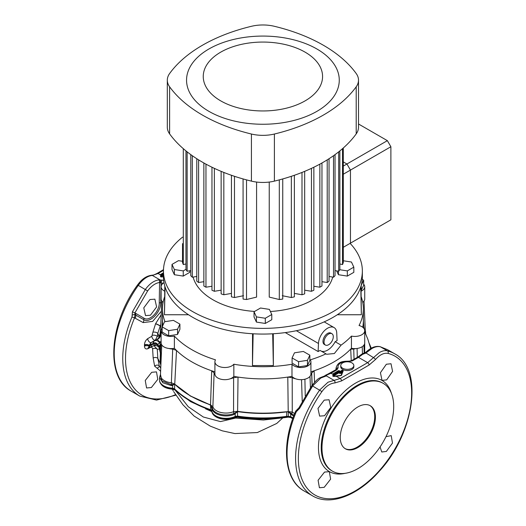 <?xml version="1.0" encoding="UTF-8"?>
<svg xmlns="http://www.w3.org/2000/svg" width="526" height="526" viewBox="0 0 526 526"><rect width="100%" height="100%" fill="white"/><g stroke="black" fill="none" stroke-linecap="round" stroke-linejoin="round"><path stroke-width="0.79" d="M351.914 362.887A6.542 3.774 180 0 1 353.834 365.557A6.542 3.774 180 0 1 349.79 369.048A6.542 3.774 180 0 1 342.663 368.226A6.542 3.774 180 0 1 340.749 365.557A6.542 3.774 180 0 1 344.786 362.072A6.542 3.774 180 0 1 351.914 362.887M340.749 365.557L340.749 366.78A6.542 3.774 -0 0 0 342.663 369.449A6.542 3.774 -0 0 0 349.79 370.265A6.542 3.774 -0 0 0 353.834 366.78L353.834 365.557M357.838 406.966A24.86 14.353 120 0 0 341.598 428.874A24.86 14.353 120 0 0 345.404 448.796A24.86 14.353 120 0 0 357.838 447.567A24.86 14.353 120 0 0 374.078 425.659A24.86 14.353 120 0 0 370.265 405.737A24.86 14.353 120 0 0 357.838 406.966M345.063 448.586A24.86 14.353 120 0 0 357.134 447.159A24.86 14.353 120 0 0 373.276 425.573A24.86 14.353 120 0 0 369.909 405.539M151.363 387.537L146.576 387.971L145.255 380.476L151.692 372.303L156.492 371.875L157.78 379.358L151.363 387.537M149.963 299.537L143.776 307.855L145.518 315.593L150.429 315.232L156.61 306.914L154.874 299.176L149.963 299.537M385.992 436.665L391.226 435.633L392.475 443.089L386.347 451.44L381.777 451.998L380.055 446.949M324.2 487.326L319.413 487.753L318.092 480.264L324.522 472.085L329.329 471.664L330.611 479.147L324.2 487.326M324.522 415.744L319.63 416.112L317.98 408.439L324.2 400.128L329.079 399.753L330.755 407.459L324.522 415.744M386.676 379.864L382.034 380.377L380.423 372.717L386.347 364.248L391.009 363.742L392.587 371.395L386.676 379.864M336.081 376.248L333.662 376.452L332.721 375.538A19.889 11.48 120 0 0 333.898 374.913L331.012 373.243L326.922 374.966L326.344 375.899L320.781 378.03L312.681 385.88L299.629 408.334L296.309 411.74A82.036 47.366 120 0 0 304.041 490.936L312.575 495.867A82.036 47.366 -60 0 1 319.749 389.957L328.02 382.211L340.164 378.529L367.648 362.664L379.305 352.598C382.27 350.862 384.979 350.29 387.445 350.875L380.377 346.792C377.911 346.207 375.143 346.752 372.066 348.422L365.728 353.156L362.73 354.287L358.495 357.378L352.341 360.875L348.87 361.5L349.067 361.145C343.379 361.336 337.797 361.145 336.035 368.18L335.969 369.653M163.474 270.351L158.175 273.461L152.349 275.44C147.51 275.94 142.848 279.207 138.377 285.25A82.036 47.366 120 0 0 131.204 391.153L139.738 396.078A82.036 47.366 -60 0 1 132.006 316.882L132.434 311.806L145.446 289.326C149.469 283.849 153.875 280.7 158.681 279.885L163.665 280.246M357.838 385.854A50.713 29.278 -60 0 1 383.198 383.342A50.713 29.278 -60 0 1 390.969 423.982A50.713 29.278 -60 0 1 357.838 468.673A50.713 29.278 -60 0 1 332.478 471.184A50.713 29.278 -60 0 1 324.706 430.551A50.713 29.278 -60 0 1 357.838 385.854M388.057 353.419C384.026 352.63 379.838 354.662 375.492 359.508L369.068 365.037L355.385 373.013L341.558 380.916L334.878 382.954C330.302 383.263 325.988 386.143 321.945 391.587A80.116 46.255 120 0 0 301.076 476.812A80.116 46.255 120 0 0 355.004 491.047A80.116 46.255 120 0 0 408.926 414.547A80.116 46.255 120 0 0 388.057 353.419A1.986 1.604 104.2 0 0 387.445 350.875A82.036 47.366 -60 0 1 394.618 353.768L387.537 349.685L380.377 346.792A1.986 1.604 104.2 0 0 380.042 346.66L387.537 349.685M168.774 348.462A11.934 6.891 -0 0 0 172.692 349.073L176.512 350.467A100.433 57.985 -0 0 0 211.702 370.784L214.115 372.987A11.934 6.891 -0 0 0 215.173 375.255M161.745 344.911L160.456 375.018A13.347 7.706 -0 0 0 164.362 380.66A13.347 7.706 -0 0 0 171.377 382.79L172.692 349.073M230.099 378.825A11.934 6.891 -0 0 0 233.623 377.655L238.028 377.083A100.433 57.985 -0 0 0 287.794 377.083L292.2 377.655A11.934 6.891 -0 0 0 295.724 378.825M214.115 372.987L212.879 406.749A13.347 7.706 -0 0 0 216.561 410.799A13.347 7.706 -0 0 0 233.564 411.694L233.623 377.655M363.913 345.148L364.202 352.946M364.728 334.602L364.682 352.841M162.587 301.957A11.934 6.891 -0 0 0 163.04 302.575M162.547 318.756A100.433 57.985 -0 0 0 162.797 325.515A100.433 57.985 180 0 1 162.475 320.906L162.475 308.723A100.433 57.985 180 0 1 164.592 296.888M312.168 385.17L311.708 372.987A11.934 6.891 -0 0 1 311.635 373.328L310.84 374.617M311.708 372.987L314.121 370.784A100.433 57.985 -0 0 0 350.71 349.06A11.934 6.891 -0 0 0 353.715 349.034L355.951 348.574M361.23 296.888A100.433 57.985 180 0 1 363.348 308.723L363.348 320.906A100.433 57.985 180 0 1 362.743 327.251A100.433 57.985 -0 0 0 363.275 318.756M362.782 302.575A11.934 6.891 -0 0 0 363.236 301.957M362.486 353.617L362.217 346.687M371.139 348.284L369.449 343.951M363.762 326.284L364.34 329.105M364.117 345.884L364.327 344.477M161.798 301.05L160.305 335.897L161.094 336.482M302.226 401.22L301.529 379.673M292.2 377.655L292.259 412.068L294.665 413.574M304.909 379.213L305.238 395.828M311.635 373.328L312.082 385.288M314.121 370.784L314.535 382.297M350.71 349.06L351.25 360.823M176.512 350.467L174.744 384.204A102.557 59.208 -0 0 0 210.525 404.862L212.879 406.749A3.978 3.195 -17.7 0 1 212.307 408.38A13.919 8.035 -0 0 0 233.892 413.541A3.978 1.841 -111.7 0 1 233.564 411.694L237.607 411.339A102.557 59.208 -0 0 0 281.127 412.226L288.215 411.615L292.259 412.068A3.978 1.407 -59.6 0 1 291.654 413.745L294.021 415.218M354.051 359.232L353.715 349.034M310.439 387.636L309.992 376.353M160.483 374.44L161.903 380.942L171.272 384.664A3.978 0.592 -83.9 0 0 171.377 382.79L174.481 383.973L190.386 395.933L210.597 405.04L212.307 408.38A1.986 1.598 -17.7 0 0 212.024 409.215L210.63 405.171L190.379 396.039L174.5 384.033L172.62 385.446L171.22 385.617L162.797 382.75L159.588 377.431L159.523 379.818A14.281 8.245 180 0 0 159.529 380.265A14.281 8.245 180 0 0 172.613 388.175L172.613 388.629L174.566 389.332A102.682 59.287 -0 0 0 190.307 401.042A102.682 59.287 -0 0 0 210.578 410.135L211.8 411.26A14.248 8.225 -0 0 0 220.545 418.177A14.248 8.225 -0 0 0 235.201 416.862L237.45 416.559A102.682 59.287 -0 0 0 286.755 416.789L288.84 416.52L292.877 418.321M163.915 276.775L161.39 276.992L160.45 276.071A19.889 11.48 120 0 0 161.627 275.453L160.956 275.032A0.993 0.572 180 0 1 160.956 274.217L163.468 272.764M348.87 361.5A9.271 5.352 -0 0 0 338.152 367.687L337.067 369.693A1.986 1.157 -120.3 0 0 336.061 369.6L324.259 376.077M160.134 349.06L157.274 349.225L157.813 358.351L159.339 366.122L160.778 367.529M160.601 371.612L160.167 370.764L154.637 366.162A2.985 2.242 -21.9 0 1 159.339 366.122L160.759 367.957M293.692 416.092L291.292 414.58L288.347 411.726L281.127 412.515A102.583 59.228 180 0 1 237.601 411.621L234.057 414.481A14.209 8.206 180 0 1 212.024 409.215M292.989 418.012L290.602 416.566L286.762 416.336A102.715 59.3 180 0 1 237.443 416.105L235.221 416.401A14.281 8.245 180 0 1 220.532 417.723A14.281 8.245 180 0 1 211.768 410.793L210.558 409.675A102.715 59.3 180 0 1 190.287 400.588A102.715 59.3 180 0 1 174.54 388.872L172.613 388.175L172.62 385.446A1.986 0.677 -113.8 0 1 172.133 384.552L174.481 383.973A1.986 1.683 -90.1 0 0 174.5 384.033M160.371 352.591A52.705 30.429 -0 0 0 159.108 347.14C157.668 343.754 155.814 342.584 153.546 343.623L148.858 345.773L148.878 346.272L153.572 343.978C155.67 342.88 157.452 343.919 158.924 347.088L159.135 347.607L159.122 346.608L158.03 344.931C156.695 342.991 155.203 342.387 153.559 343.13L148.963 345.799M160.529 350.119L159.122 346.608A1.986 1.802 -31.2 0 1 160.2 344.813L160.621 348.692M160.871 365.399A102.734 59.313 180 0 1 160.272 360.843A102.734 59.313 180 0 1 160.213 357.621L160.437 351.572M336.193 369.515L336.199 369.449A11.256 6.503 180 0 1 336.035 368.18M157.853 358.423L160.561 363.913M175.664 390.719L188.275 406.749L203.306 417.006L220.453 421.589L235.168 418.17M172.495 389.187L173.093 390.621A3.978 3.064 -28.4 0 0 173.225 390.844M160.805 324.253L157.754 333.431L157.267 336.522L159.049 335.496L157.754 333.431A2.985 1.335 8.9 0 0 152.895 332.248L155.597 323.687L161.212 314.719M160.778 324.844A20.882 16.484 155.3 0 0 160.082 325.824A2.985 0.381 25 0 0 155.597 323.687M154.184 345.503A5.964 5.405 -110.3 0 1 158.944 347.285M153.921 345.635L157.274 349.225A2.985 1.848 -3.7 0 0 152.606 348.922C152.376 347.384 151.514 346.917 150.022 347.528L148.043 348.639C145.847 349.461 144.657 348.646 144.479 346.193L144.466 344.852C144.571 342.347 145.643 340.283 147.681 338.659L151.843 336.272L152.895 332.248M153.27 343.294A1.986 1.808 -120.1 0 1 154.013 341.058L154.355 340.881C156.281 340.092 158.083 340.769 159.746 342.919L160.029 341.999C157.833 340.651 157.254 339.579 158.28 338.777L151.14 342.525L157.747 338.902M161.035 342.255A3.978 3.327 26.2 0 1 160.101 342.341M160.831 345.457A3.978 3.195 17.4 0 1 160.364 345.74A1.986 1.834 -28.1 0 0 159.549 347.344M158.03 344.931A1.986 1.677 -33.2 0 1 159.746 342.919L160.2 344.813M160.45 351.368L160.417 356.339L161.055 361.033M171.22 385.617L171.272 384.664L172.133 384.552M234.057 414.481A1.986 0.92 -111.7 0 0 233.892 413.541L237.607 411.496A102.57 59.221 -0 0 0 281.127 412.384L288.307 411.661L291.654 413.745A1.986 0.671 -55.4 0 0 291.292 414.58M287.794 377.083L288.215 411.615A3.978 0.973 -94.3 0 0 288.215 411.687A1.986 0.434 -97 0 1 288.209 411.773M160.778 324.89A20.882 16.516 155.4 0 0 160.029 325.949A2.985 0.394 24.8 0 0 155.538 323.819M157.327 339.138A3.978 3.636 -119 0 0 159.049 335.496L159.825 335.187L160.561 329.96M159.996 333.385A7.956 0.934 -172.3 0 1 160.404 333.569M158.102 338.718A3.978 3.564 -114.5 0 0 159.825 335.187L160.463 335.726M152.409 335.338A2.985 1.348 8.9 0 1 157.267 336.522L155.301 340.131A2.985 1.611 60.1 0 1 153.125 339.204A2.985 1.611 60.1 0 1 151.843 336.272M159.417 335.345A3.978 3.583 -120.1 0 1 157.754 338.902L154.013 341.058M160.305 335.897L159.641 337.718A3.978 3.873 38.9 0 1 158.28 338.777M161.061 360.895A102.557 59.208 -0 0 1 160.423 351.762L161.094 341.315A3.978 3.038 -60.5 0 1 160.029 341.999M161.048 361.152L160.483 350.993M160.41 353.229L158.997 347.403C157.629 344.727 156.492 343.84 155.584 344.747L152.803 346.167A1.493 1.315 -114.5 0 1 150.909 345.45L150.896 344.655A1.986 1.756 -115 0 1 151.593 342.314M154.355 340.881A1.986 1.821 -114.5 0 0 153.559 343.13L153.566 343.991A1.493 1.361 -120.1 0 0 155.564 344.754L155.564 344.754A1.493 1.361 -120.1 0 1 153.572 343.978M161.364 311.195L152.639 321.412L143.157 322.589L134.551 317.882A80.116 46.255 120 0 0 175.566 394.625M154.637 366.162L153.165 358.015L152.606 348.922M132.434 311.806L134.912 312.898L134.939 314.647L143.769 319.663C149.581 323.674 160.976 312.312 160.706 302.752L161.048 283.106L159.569 282.462C155.249 283.179 151.271 286.012 147.635 290.95L134.912 312.898L144.071 318.223C149.292 321.886 159.503 311.622 159.246 303.022L159.569 282.462A1.986 1.427 -97.5 0 0 158.681 279.885M292.732 418.729L290.786 417.552A1.493 0.664 -57.5 0 1 290.622 417.013L290.648 414.034L291.253 413.397M290.786 417.552L288.222 417.138L288.307 411.661M288.222 417.138L286.611 417.368C270.246 419.59 253.907 419.511 237.601 417.138L237.515 411.477M234.241 417.355A1.493 0.789 -116 0 0 234.898 417.48A1.493 0.789 -116 0 0 235.201 416.862L235.175 413.719A1.986 0.348 -138.5 0 0 234.589 413.061M211.827 411.457A1.493 1.216 -8.2 0 1 211.8 411.26L211.846 408.137A1.986 0.828 -3.8 0 1 212.188 407.703M211.807 411.352L210.854 410.74A1.493 0.618 -71.1 0 1 210.578 410.135L210.597 405.04M210.854 410.74L190.616 401.667L174.81 389.897A1.493 1.045 -45.7 0 1 174.566 389.332L174.685 384.177M147.681 338.659A2.985 1.611 60.2 0 0 148.963 341.591A2.985 1.611 60.2 0 0 151.14 342.525L148.97 345.483A2.985 1.677 1.2 0 0 144.459 345.128M288.8 417.085L288.84 416.52M151.028 346.917A1.493 1.315 -111.2 0 1 149.154 346.187M144.479 346.193A2.985 1.802 -2.8 0 1 148.878 346.272L149.101 347.18M148.858 345.773L144.446 345.602M148.569 347.331A2.985 1.631 -119.2 0 0 148.043 348.639M157.813 358.351C156.498 357.318 154.946 357.207 153.165 358.015M160.167 370.764A2.985 2.314 152.9 0 1 160.654 370.337M157.425 368.417A2.985 2.4 106.7 0 1 159.746 366.786M336.213 369.502L336.199 369.449A1.986 1.598 163.3 0 1 338.152 367.687M135.162 318.21A3.978 3.169 118.3 0 0 135.721 315.087A1.986 1.558 120 0 1 136.017 313.542M132.138 315.186A1.986 0.644 163.8 0 1 134.939 314.647L134.551 317.882A1.986 0.342 22.9 0 1 132.006 316.882M163.343 283.12L161.048 283.106L161.679 280.259M163.77 281.108A1.986 1.414 -101.4 0 0 163.086 280.378M160.213 282.712A1.986 0.953 -81 0 0 160.095 279.911L152.349 275.44A1.986 1.558 -93.2 0 0 151.646 275.269L151.646 275.269C153.349 274.822 152.08 275.894 157.169 273.369L157.169 273.369A1.986 1.157 -120.5 0 1 158.175 273.461L161.982 276.058A20.383 11.769 -60 0 1 160.772 276.696L160.45 276.071M349.067 361.145L351.355 360.77A1.986 1.144 60.3 0 1 352.341 360.875M351.355 360.77L357.516 357.272L361.816 354.123A1.986 0.73 48 0 1 362.73 354.287M361.816 354.123L364.334 352.92A1.986 0.401 80.8 0 0 364.143 353.663M326.922 374.966A1.986 1.46 -103.4 0 0 326.048 374.821M364.334 352.92L365.333 352.565L373.473 357.627A1.986 0.585 40.6 0 1 375.492 359.508M326.482 375.406A1.986 1.848 168.2 0 0 324.483 376.031M365.333 352.565L366.26 351.881A1.986 0.644 46.8 0 1 367.141 352.078M334.878 382.954A1.986 1.493 -91.2 0 0 334.089 380.37L326.344 375.899A1.986 1.854 -120.2 0 0 324.818 375.952M325.436 376.162A1.986 1.512 -100.6 0 0 324.588 376.011L324.588 376.011C317.533 378.654 318.283 378.168 311.879 385.571L298.959 407.795L295.658 411.161A1.986 0.342 22.9 0 0 296.309 411.74M299.629 408.334L298.959 407.795M297.394 410.596A1.986 1.065 -110.8 0 1 297.854 408.972M334.24 376.34L334.253 375.525A20.383 11.769 -60 0 1 333.043 376.162L332.721 375.538M164.02 282.686A9.941 5.74 -0 0 0 161.094 286.755L161.094 298.932A9.941 5.74 -0 0 0 163.08 302.371M161.094 286.755A9.941 5.74 -0 0 0 164.007 290.812A9.941 5.74 -0 0 0 164.71 291.18M161.094 330.696L161.094 342.873A9.941 5.74 -0 0 0 164.007 346.93A9.941 5.74 -0 0 0 174.376 348.284L174.376 336.101A9.941 5.74 -0 0 1 164.007 334.753A9.941 5.74 -0 0 1 161.094 330.696A9.941 5.74 -0 0 1 162.166 328.106M214.91 361.763L214.91 373.947A9.941 5.74 -0 0 0 217.823 378.003A9.941 5.74 -0 0 0 233.84 376.406L233.84 364.229A9.941 5.74 -0 0 1 217.823 365.826A9.941 5.74 -0 0 1 214.91 361.763A9.941 5.74 -0 0 1 215.489 359.837A100.433 57.985 180 0 1 174.376 336.101M310.912 361.763A9.941 5.74 -0 0 1 304.771 367.069A9.941 5.74 -0 0 1 293.935 365.826A9.941 5.74 -0 0 1 291.983 364.229L291.983 376.406A9.941 5.74 -0 0 0 293.935 378.003A9.941 5.74 -0 0 0 304.771 379.246A9.941 5.74 -0 0 0 310.912 373.947L310.912 361.763A9.941 5.74 -0 0 0 310.333 359.837A100.433 57.985 180 0 0 325.988 353.847L320.058 350.428L318.118 351.546L285.283 332.59M333.28 336.706A6.542 3.774 120 0 0 331.926 333.708A6.542 3.774 120 0 0 326.889 335.463A6.542 3.774 120 0 0 324.029 342.045A6.542 3.774 120 0 0 325.384 345.036A6.542 3.774 120 0 0 330.427 343.287A6.542 3.774 120 0 0 333.28 336.706M331.926 333.708L330.874 333.103A6.542 3.774 120 0 0 325.831 334.852A6.542 3.774 120 0 0 322.977 341.433A6.542 3.774 120 0 0 324.332 344.431L325.384 345.036M168.662 335.818L177.538 334.444L179.912 329.322L179.912 324.128L173.416 320.373L164.546 321.748L162.166 326.87L168.662 330.624L168.662 335.818L162.166 332.064L162.166 326.87M361.092 290.53L363.657 285.381L363.657 280.187L362.243 279.365M351.447 336.101L351.447 348.284A9.941 5.74 -0 0 0 364.728 342.873L364.728 330.696A9.941 5.74 -0 0 1 351.447 336.101A100.433 57.985 180 0 1 341.072 345.141L334.358 353.525L326.626 354.281L325.988 353.847M364.728 330.696A9.941 5.74 -0 0 0 359.048 325.509A100.433 57.985 180 0 0 363.348 308.723M361.106 291.18A9.941 5.74 -0 0 0 364.728 286.755A9.941 5.74 -0 0 0 363.657 284.158M165.013 321.675A100.433 57.985 180 0 1 162.475 308.723M291.983 364.229A100.433 57.985 180 0 1 233.84 364.229M321.274 351.125A13.919 8.035 120 0 0 335.141 341.716L337.087 340.598L336.732 332.945A12.926 7.463 120 0 0 334.063 327.566A12.926 7.463 120 0 0 324.325 330.801A12.926 7.463 120 0 0 318.473 343.485L318.118 351.546M335.141 341.716L341.072 345.141M252.546 333.754L252.467 365.563L273.356 365.563L273.277 333.754M164.822 286.091L164.467 314.752L188.525 314.752M337.298 314.752L361.355 314.752L361 286.091M298.59 366.885L307.46 365.517L309.84 360.395L309.84 355.195L303.344 351.447L294.468 352.821L292.094 357.943L298.59 361.691L298.59 366.885L292.094 363.137L292.094 357.943M351.447 348.284A100.433 57.985 180 0 1 310.912 371.836M214.91 371.836A100.433 57.985 180 0 1 174.376 348.284M291.983 376.406A100.433 57.985 180 0 1 233.84 376.406M362.743 302.371A9.941 5.74 -0 0 0 364.728 298.932L364.728 286.755M253.144 333.786L252.467 365.563M272.678 333.786L273.356 365.563M165.052 286.854L164.467 314.752M360.77 286.854L361.355 314.752M361.211 285.316L361.277 290.503M361.277 285.309L363.657 280.187M168.662 330.624L177.538 329.25L177.538 334.444M177.538 329.25L179.912 324.128M298.59 361.691L307.46 360.317L307.46 365.517M307.46 360.317L309.84 355.195M358.508 123.991L387.373 140.652L346.936 163.994L350.454 170.089L350.454 243.163L346.936 245.188M387.373 140.652L390.884 146.741L350.454 170.089L346.936 163.994L343.294 161.89L346.936 163.994L343.294 166.098M390.884 146.741L390.884 219.815L343.294 247.292M319.854 164.138L319.854 287.203A82.036 47.366 -0 0 0 320.919 286.598A82.036 47.366 -0 0 0 321.965 285.986L321.965 162.975M319.854 287.203L313.858 286.256M220.723 100.867A59.662 34.446 -0 0 0 305.1 100.867A59.662 34.446 -0 0 0 305.1 52.153A59.662 34.446 -0 0 0 220.723 52.153A59.662 34.446 -0 0 0 220.723 100.867M316.908 48.99A76.362 44.092 180 0 1 316.908 111.341A76.362 44.092 180 0 1 208.914 111.341A76.362 44.092 180 0 1 208.914 48.99A76.362 44.092 180 0 1 316.908 48.99M169.615 73.528A152.145 87.842 180 0 1 202.438 45.249A152.145 87.842 180 0 1 251.421 26.3A29.831 17.226 180 0 1 274.401 26.3A152.145 87.842 180 0 1 356.207 73.528A29.831 17.226 180 0 1 358.508 80.162A29.831 17.226 180 0 1 356.207 86.797A152.145 87.842 180 0 1 274.401 134.025A29.831 17.226 180 0 1 251.421 134.025A152.145 87.842 180 0 1 169.615 86.797A29.831 17.226 180 0 1 167.314 80.162A29.831 17.226 180 0 1 169.615 73.528M182.529 237.173A99.44 57.413 -0 0 0 163.468 270.969L163.468 276.65A99.44 57.413 -0 0 0 192.595 317.25A99.44 57.413 -0 0 0 300.964 329.697A99.44 57.413 -0 0 0 362.355 276.65L362.355 270.969A99.44 57.413 -0 0 0 350.099 243.36M163.468 270.969A99.44 57.413 -0 0 0 192.595 311.563A99.44 57.413 -0 0 0 300.964 324.009A99.44 57.413 -0 0 0 362.355 270.969M193.108 277.09A70.602 40.765 -0 0 0 212.984 299.794A70.602 40.765 -0 0 0 254.591 311.445M270.39 311.504A70.602 40.765 -0 0 0 332.715 277.09M269.24 182.055L269.24 297.105L279.306 299.518A82.036 47.366 -0 0 0 282.745 299.064L282.745 178.932M243.078 178.932L243.078 299.064A82.036 47.366 -0 0 0 246.516 299.518L256.583 297.105L256.583 182.055M256.418 322.083L265.288 323.457L271.784 319.709L271.784 314.509L269.404 309.387L260.534 308.012L254.038 311.767L254.038 316.961L256.418 322.083L256.418 316.889L265.288 318.263L265.288 323.457M336.679 270.897L338.455 274.717L347.324 276.091L353.82 272.343L353.82 267.142L351.447 262.02L343.294 260.764M182.529 261.271L178.492 260.653L172.002 264.4L172.002 269.595L174.376 274.717L183.252 276.091L189.748 272.343L189.748 270.778M182.529 243.637L182.529 262.573A82.036 47.366 -0 0 0 183.304 264.558L183.304 148.674M185.961 263.973L183.304 264.558M279.306 179.879L279.306 299.518M185.961 150.903L185.961 269.522A82.036 47.366 -0 0 0 187.144 271.271L187.144 151.856M190.78 270.581L187.144 271.271M190.78 154.611L190.78 275.67A82.036 47.366 -0 0 0 192.306 277.228L192.306 155.703M196.783 276.459L192.306 277.228M196.783 158.72L196.783 281.134A82.036 47.366 -0 0 0 198.604 282.521L198.604 159.871M203.858 281.68L198.604 282.521M203.858 162.975L203.858 285.986A82.036 47.366 -0 0 0 205.962 287.203L205.962 164.138M211.965 286.256L205.962 287.203M211.965 167.222L211.965 290.234A82.036 47.366 -0 0 0 214.358 291.286L214.358 168.359M221.137 290.188L214.358 291.286M221.137 171.345L221.137 293.87A82.036 47.366 -0 0 0 223.826 294.751L223.826 172.443M231.447 293.403L223.826 294.751M231.447 175.276L231.447 296.848A82.036 47.366 -0 0 0 234.478 297.532L234.478 176.302M243.538 295.704L234.478 297.532M246.516 299.518L246.516 179.879M291.345 176.302L291.345 297.532L282.284 295.704M291.345 297.532A82.036 47.366 -0 0 0 294.376 296.848L294.376 175.276M301.996 172.443L301.996 294.751L294.376 293.403M301.996 294.751A82.036 47.366 -0 0 0 304.685 293.87L304.685 171.345M311.464 168.359L311.464 291.286L304.685 290.188M311.464 291.286A82.036 47.366 -0 0 0 313.858 290.234L313.858 167.222M327.218 159.871L327.218 282.521L321.965 281.68M327.218 282.521A82.036 47.366 -0 0 0 329.039 281.134L329.039 158.72M333.517 155.703L333.517 277.228L329.039 276.459M333.517 277.228A82.036 47.366 -0 0 0 335.042 275.67L335.042 154.611M338.678 151.856L338.678 271.271L335.042 270.581M338.678 271.271A82.036 47.366 -0 0 0 339.862 269.522L339.862 150.903M342.518 148.674L342.518 264.558L339.862 263.973M342.518 264.558A82.036 47.366 -0 0 0 343.294 262.573L343.294 147.99M358.508 80.162L358.508 127.253A29.831 17.226 180 0 1 356.207 133.887A152.145 87.842 180 0 1 274.401 181.122A29.831 17.226 180 0 1 251.421 181.122A152.145 87.842 180 0 1 169.615 133.887A29.831 17.226 180 0 1 167.314 127.253L167.314 80.162M350.454 243.163L350.454 170.089L343.294 174.218M339.737 269.72L347.324 270.897L347.324 276.091M338.455 271.232L338.455 274.717M347.324 270.897L353.82 267.142M265.288 318.263L271.784 314.509M254.038 311.767L256.418 316.889M172.002 264.4L174.376 269.522L183.252 270.897L185.961 269.332M183.252 270.897L183.252 276.091M174.376 269.522L174.376 274.717M345.135 473.321A52.633 30.39 -60 0 1 318.848 441.136A52.633 30.39 -60 0 1 355.681 383.046A52.633 30.39 -60 0 1 391.377 393.238M383.198 383.342L382.441 382.908A50.713 29.278 120 0 0 357.088 385.427A50.713 29.278 120 0 0 323.957 430.117A50.713 29.278 120 0 0 331.728 470.75L332.478 471.184M321.945 391.587L311.879 385.571M131.204 391.153C105.108 377.51 109.23 323.424 137.575 284.941L147.635 290.95M365.064 332.465A13.275 7.666 -0 0 0 365.3 330.834L364.025 301.05M238.028 377.083L237.607 411.339A3.978 0.802 -81.6 0 1 237.607 411.496A1.986 0.401 -81.6 0 0 237.601 411.621M210.512 405.145A1.986 0.828 -70.9 0 1 210.518 405.02A3.978 1.657 -71.1 0 0 210.525 404.862L211.702 370.784M357.095 348.455L357.272 357.404M341.558 380.916A1.986 1.137 -119.5 0 0 340.164 378.529L336.186 376.235L340.769 375.623A0.993 0.572 180 0 0 341.519 375.189L343.162 371.067A0.993 0.572 180 0 0 342.676 370.435A0.993 0.572 180 0 0 341.492 370.528L339.908 371.849L339.204 371.448L339.204 372.257L339.908 372.664L339.908 371.849L340.611 371.849L340.611 372.664L341.847 371.948L341.847 371.139L340.611 371.849L339.553 370.837L339.204 371.448L338.501 371.448L333.576 374.525M334.253 375.525L333.228 374.492A0.993 0.572 180 0 1 333.228 373.677L338.146 370.837A0.993 0.572 180 0 1 339.553 370.837M369.068 365.037A1.986 1.157 -120.5 0 0 367.648 362.664L358.495 357.378A1.986 1.137 60.5 0 0 357.516 357.272M337.067 369.693L331.012 373.243A1.986 1.157 -120.5 0 0 329.999 373.158M286.736 411.838A1.986 0.421 -96 0 1 286.729 411.937L286.611 417.368M144.466 344.852A2.985 1.604 3.1 0 1 149.029 345.352A1.986 1.756 -111.6 0 0 149.062 345.444L149.082 346.213A1.493 1.315 -109.9 0 0 150.765 347.028L150.765 347.028A1.493 1.315 -109.9 0 0 150.817 347.009M159.549 380.502A14.248 8.225 -0 0 0 159.556 380.732A14.248 8.225 -0 0 0 172.613 388.629L172.666 389.194C165.052 388.622 160.68 385.801 159.556 380.732L159.529 380.265M160.285 361.079A102.708 59.3 -0 0 0 160.298 361.309A102.708 59.3 -0 0 0 160.857 365.655M159.2 347.896A1.493 1.19 -21.5 0 1 159.135 347.607A52.731 30.449 180 0 1 160.364 352.67M365.406 333.234A13.505 7.798 -0 0 0 365.294 330.742M365.478 331.511A13.577 7.837 180 0 1 365.603 332.386A13.577 7.837 180 0 1 365.517 333.477M237.601 417.138L234.898 417.48C226.837 421.668 212.603 418.578 211.807 411.339M161.725 302.72A3.978 2.097 1.4 0 1 160.706 302.752A1.986 1.045 0.9 0 0 159.246 303.022M143.157 322.589A3.978 3.169 119 0 0 143.769 319.663A1.986 1.571 120.1 0 1 144.071 318.223M334.076 374.814L338.501 372.257L338.146 370.837M341.118 375.308L342.682 371.409A0.5 0.394 21.8 0 1 343.162 371.067M334.424 375.998L334.635 376.116A0.993 0.572 180 0 1 334.845 376.294M342.452 371.908L341.847 371.948L342.196 372.559L340.96 373.269A0.993 0.572 180 0 1 339.553 373.269L338.849 372.868L334.424 375.419M163.468 273.579L161.304 275.065M161.804 275.348L163.468 274.388M161.962 276.88L161.982 276.058M162.153 276.531L162.363 276.65A0.993 0.572 180 0 1 162.567 276.827M163.468 275.203L162.153 275.959M162.008 275.637L162.008 276.045L161.66 275.433L162.008 275.637M162.008 276.88L162.008 276.452M160.956 274.217L161.166 274.986M334.28 375.097L334.28 375.505L333.931 374.893L334.28 375.097M334.28 376.34L334.28 375.912M333.228 373.677L333.438 374.446M338.501 372.257L339.204 372.257L338.849 372.868L338.501 372.257M339.553 373.269L339.908 372.664L340.611 372.664L340.96 373.269M342.689 371.317L341.492 370.528M160.956 275.032L161.304 275.23M333.228 374.492L333.576 374.696M332.899 376.307L341.058 375.4A0.5 0.394 21.8 0 1 341.519 375.189M318.473 343.485L296.362 330.716M169.615 86.797L169.615 133.887M251.421 134.025L251.421 181.122M274.401 134.025L274.401 181.122M356.207 86.797L356.207 133.887M364.077 344.911L364.419 352.907M370.718 348.521L367.819 339.158L364.728 331.728M162.475 319.828L161.923 328.402M363.348 319.828L363.9 328.402M160.857 365.688L160.272 360.843M282.81 417.848L276.729 423.456L257.319 432.556L234.931 433.569L222.281 430.833L210.301 426.139L194.133 416.086L182.982 404.829L173.705 391.679M365.254 330.611L365.662 333.813M205.508 408.781L211.853 411.628M233.866 417.933L263.421 420.018L281.706 417.973M173.093 390.621L172.377 389.181M160.483 374.394L159.588 377.431M371.251 348.225L369.344 343.616M174.81 389.897L172.666 389.194M148.621 347.298L150.877 346.989L155.545 344.767M163.494 269.654L157.169 273.369M137.575 284.941C141.737 279.135 146.425 275.913 151.646 275.269M175.908 395.151L156.524 400.082L139.738 396.078M366.26 351.881C371.054 347.482 375.643 345.74 380.042 346.66M304.041 490.936C284.099 480.008 280.996 444.95 295.658 411.161M312.575 495.867C330.118 506.387 357.838 495.683 379.18 471.368C414.416 433.608 423.963 368.7 394.618 353.768M161.16 275.032L161.903 275.414A0.5 0.5 0 0 1 162.153 275.841L162.113 276.676M333.431 374.492L334.181 374.874A0.5 0.5 0 0 1 334.424 375.301L334.385 376.136M163.849 276.683L160.627 276.84M341.058 375.4L342.702 371.284M334.063 327.566L324.187 321.866"/></g></svg>

